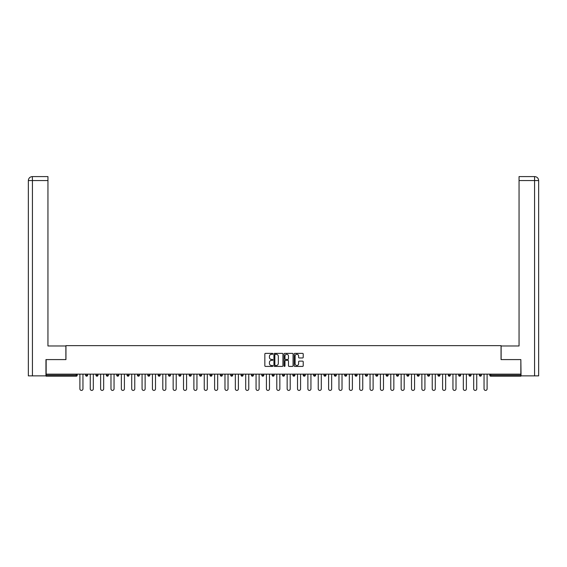 <?xml version="1.0" encoding="UTF-8"?>
<svg xmlns="http://www.w3.org/2000/svg" width="567" height="567" viewBox="0 0 567 567"><rect width="100%" height="100%" fill="white"/><g stroke="black" fill="none" stroke-linecap="round" stroke-linejoin="round"><path stroke-width="0.85" d="M272.869 353.829A0.454 0.454 0 0 0 272.415 353.369L265.491 353.369A0.652 0.652 0 0 0 264.839 354.021L264.839 365.758A0.652 0.652 0 0 0 265.491 366.41L272.415 366.41A0.454 0.454 0 0 0 272.869 365.956A0.454 0.454 0 0 0 272.415 365.502L271.522 365.502A2.084 2.084 0 0 1 269.431 363.412L269.431 362.433A2.084 2.084 0 0 1 271.522 360.35L272.415 360.35A0.454 0.454 0 0 0 272.869 359.889A0.454 0.454 0 0 0 272.415 359.435L271.522 359.435A2.084 2.084 0 0 1 269.431 357.352L269.431 356.374A2.084 2.084 0 0 1 271.522 354.283L272.415 354.283A0.454 0.454 0 0 0 272.869 353.829M302.558 357.968A0.652 0.652 0 0 0 303.21 357.316L303.21 354.021A0.652 0.652 0 0 0 302.558 353.369L294.861 353.369A0.652 0.652 0 0 0 294.209 354.021L294.209 365.758A0.652 0.652 0 0 0 294.861 366.41L302.558 366.41A0.652 0.652 0 0 0 303.21 365.758L303.21 361.781A0.652 0.652 0 0 0 302.558 361.129L299.263 361.129A0.652 0.652 0 0 0 298.611 361.781L298.611 363.759A1.744 1.744 0 0 1 296.867 365.502A1.744 1.744 0 0 1 295.123 363.759L295.123 356.026A1.744 1.744 0 0 1 296.867 354.283A1.744 1.744 0 0 1 298.611 356.026L298.611 357.316A0.652 0.652 0 0 0 299.263 357.968L302.558 357.968M32.432 375.871L28.35 375.871L28.35 180.568C28.591 178.151 29.916 176.819 32.333 176.585L47.947 176.585L47.947 180.568L32.432 180.568L32.432 375.871L45.955 375.871L45.955 359.591L65.949 359.591L65.949 345.643L501.051 345.643L501.051 359.591L520.846 359.591L520.846 374.142L46.154 374.142L46.154 375.205L76.247 375.205L76.247 374.142M46.154 359.591L46.154 374.142M282.933 354.021A0.652 0.652 0 0 0 282.281 353.369L274.584 353.369A0.652 0.652 0 0 0 273.932 354.021L273.932 365.758A0.652 0.652 0 0 0 274.584 366.41L282.281 366.41A0.652 0.652 0 0 0 282.933 365.758L282.933 354.021M284.719 353.369L292.416 353.369A0.652 0.652 0 0 1 293.068 354.021L293.068 365.758A0.652 0.652 0 0 1 292.416 366.41L289.12 366.41A0.652 0.652 0 0 1 288.468 365.758L288.468 361.002A0.652 0.652 0 0 0 287.816 360.35L285.633 360.35A0.652 0.652 0 0 0 284.981 361.002L284.981 365.956A0.454 0.454 0 0 1 284.528 366.41A0.454 0.454 0 0 1 284.067 365.956L284.067 354.021A0.652 0.652 0 0 1 284.719 353.369M77.24 374.142L77.24 375.205A0.999 0.999 0 0 1 76.247 376.197L46.154 376.197L46.154 375.205M520.846 374.142L520.846 376.197L490.753 376.197A0.999 0.999 0 0 1 489.76 375.205L489.76 374.142M87.602 374.142L87.602 375.205L85.61 375.205A0.999 0.999 0 0 0 86.609 376.197A0.999 0.999 0 0 1 85.61 375.205L85.61 374.142M95.972 375.205A0.999 0.999 0 0 0 96.971 376.197A0.999 0.999 0 0 0 97.963 375.205L97.963 374.142L97.963 375.205L95.972 375.205A0.999 0.999 0 0 0 96.971 376.197A0.999 0.999 0 0 1 95.972 375.205L95.972 374.142M108.332 374.142L108.332 375.205L106.334 375.205A0.999 0.999 0 0 0 107.333 376.197A0.999 0.999 0 0 1 106.334 375.205L106.334 374.142M116.703 375.205A0.999 0.999 0 0 0 117.695 376.197A0.999 0.999 0 0 0 118.694 375.205A0.999 0.999 0 0 1 117.695 376.197A0.999 0.999 0 0 0 118.694 375.205L118.694 374.142L118.694 375.205L116.703 375.205A0.999 0.999 0 0 0 117.695 376.197A0.999 0.999 0 0 1 116.703 375.205L116.703 374.142M127.065 374.142L127.065 375.205L127.065 374.142M129.056 374.142L129.056 375.205L129.056 374.142M137.427 374.142L137.427 375.205L137.427 374.142M139.418 374.142L139.418 375.205A0.999 0.999 0 0 1 138.419 376.197A0.999 0.999 0 0 1 137.427 375.205L139.418 375.205A0.999 0.999 0 0 1 138.419 376.197M148.781 376.197A0.999 0.999 0 0 0 149.78 375.205L149.78 374.142L149.78 375.205A0.999 0.999 0 0 1 148.781 376.197A0.999 0.999 0 0 1 147.789 375.205L147.789 374.142M159.15 376.197A0.999 0.999 0 0 0 160.142 375.205L160.142 374.142L160.142 375.205A0.999 0.999 0 0 1 159.15 376.197A0.999 0.999 0 0 1 158.15 375.205L158.15 374.142M169.512 376.197A0.999 0.999 0 0 0 170.504 375.205L170.504 374.142L170.504 375.205A0.999 0.999 0 0 1 169.512 376.197A0.999 0.999 0 0 1 168.512 375.205L168.512 374.142M180.866 374.142L180.866 375.205A0.999 0.999 0 0 1 179.874 376.197A0.999 0.999 0 0 1 178.874 375.205L178.874 374.142M191.235 374.142L191.235 375.205A0.999 0.999 0 0 1 190.236 376.197A0.999 0.999 0 0 1 189.236 375.205L189.236 374.142M199.598 374.142L199.598 375.205L199.598 374.142M201.597 374.142L201.597 375.205A0.999 0.999 0 0 1 200.598 376.197A0.999 0.999 0 0 1 199.598 375.205L201.597 375.205A0.999 0.999 0 0 1 200.598 376.197M209.967 374.142L209.967 375.205L209.967 374.142M211.959 374.142L211.959 375.205A0.999 0.999 0 0 1 210.959 376.197A0.999 0.999 0 0 1 209.967 375.205A0.999 0.999 0 0 0 210.959 376.197A0.999 0.999 0 0 1 209.967 375.205L211.959 375.205A0.999 0.999 0 0 1 210.959 376.197M222.321 374.142L222.321 375.205A0.999 0.999 0 0 1 221.321 376.197A0.999 0.999 0 0 1 220.329 375.205L220.329 374.142M230.691 374.142L230.691 375.205L230.691 374.142M232.683 374.142L232.683 375.205A0.999 0.999 0 0 1 231.683 376.197A0.999 0.999 0 0 1 230.691 375.205A0.999 0.999 0 0 0 231.683 376.197A0.999 0.999 0 0 1 230.691 375.205L232.683 375.205A0.999 0.999 0 0 1 231.683 376.197M243.045 374.142L243.045 375.205A0.999 0.999 0 0 1 242.052 376.197A0.999 0.999 0 0 1 241.053 375.205L241.053 374.142M251.415 374.142L251.415 375.205L251.415 374.142M253.406 374.142L253.406 375.205L253.406 374.142M263.768 374.142L263.768 375.205A0.999 0.999 0 0 1 262.776 376.197A0.999 0.999 0 0 1 261.777 375.205L261.777 374.142M272.139 374.142L272.139 375.205L272.139 374.142M274.13 374.142L274.13 375.205A0.999 0.999 0 0 1 273.138 376.197A0.999 0.999 0 0 1 272.139 375.205L274.13 375.205A0.999 0.999 0 0 1 273.138 376.197M282.501 374.142L282.501 375.205L282.501 374.142M284.499 374.142L284.499 375.205A0.999 0.999 0 0 1 283.5 376.197A0.999 0.999 0 0 1 282.501 375.205L284.499 375.205A0.999 0.999 0 0 1 283.5 376.197M294.861 374.142L294.861 375.205A0.999 0.999 0 0 1 293.862 376.197A0.999 0.999 0 0 1 292.87 375.205L292.87 374.142M304.224 376.197A0.999 0.999 0 0 0 305.223 375.205L305.223 374.142L305.223 375.205A0.999 0.999 0 0 1 304.224 376.197A0.999 0.999 0 0 1 303.232 375.205L303.232 374.142M313.594 375.205L315.585 375.205A0.999 0.999 0 0 1 314.586 376.197A0.999 0.999 0 0 0 315.585 375.205L315.585 374.142L315.585 375.205A0.999 0.999 0 0 1 314.586 376.197A0.999 0.999 0 0 1 313.594 375.205L313.594 374.142M323.955 374.142L323.955 375.205L323.955 374.142M325.947 374.142L325.947 375.205A0.999 0.999 0 0 1 324.948 376.197A0.999 0.999 0 0 1 323.955 375.205L325.947 375.205A0.999 0.999 0 0 1 324.948 376.197M336.309 374.142L336.309 375.205L334.317 375.205A0.999 0.999 0 0 0 335.317 376.197A0.999 0.999 0 0 1 334.317 375.205L334.317 374.142M344.679 374.142L344.679 375.205L344.679 374.142M346.671 374.142L346.671 375.205A0.999 0.999 0 0 1 345.679 376.197A0.999 0.999 0 0 1 344.679 375.205A0.999 0.999 0 0 0 345.679 376.197A0.999 0.999 0 0 1 344.679 375.205L346.671 375.205A0.999 0.999 0 0 1 345.679 376.197M355.041 375.205A0.999 0.999 0 0 0 356.041 376.197A0.999 0.999 0 0 0 357.033 375.205L357.033 374.142L357.033 375.205L355.041 375.205A0.999 0.999 0 0 0 356.041 376.197A0.999 0.999 0 0 1 355.041 375.205L355.041 374.142M367.402 374.142L367.402 375.205A0.999 0.999 0 0 1 366.402 376.197A0.999 0.999 0 0 1 365.403 375.205L365.403 374.142M375.765 374.142L375.765 375.205L375.765 374.142M377.764 374.142L377.764 375.205A0.999 0.999 0 0 1 376.764 376.197A0.999 0.999 0 0 1 375.765 375.205A0.999 0.999 0 0 0 376.764 376.197A0.999 0.999 0 0 1 375.765 375.205L377.764 375.205A0.999 0.999 0 0 1 376.764 376.197M388.126 374.142L388.126 375.205A0.999 0.999 0 0 1 387.126 376.197A0.999 0.999 0 0 1 386.134 375.205L386.134 374.142M398.488 374.142L398.488 375.205L396.496 375.205A0.999 0.999 0 0 0 397.488 376.197A0.999 0.999 0 0 1 396.496 375.205L396.496 374.142M408.85 374.142L408.85 375.205A0.999 0.999 0 0 1 407.85 376.197A0.999 0.999 0 0 1 406.858 375.205L406.858 374.142M419.211 374.142L419.211 375.205A0.999 0.999 0 0 1 418.219 376.197A0.999 0.999 0 0 1 417.22 375.205L417.22 374.142M429.573 374.142L429.573 375.205L427.582 375.205A0.999 0.999 0 0 0 428.581 376.197A0.999 0.999 0 0 1 427.582 375.205L427.582 374.142M439.935 374.142L439.935 375.205A0.999 0.999 0 0 1 438.943 376.197A0.999 0.999 0 0 1 437.944 375.205L437.944 374.142M450.297 374.142L450.297 375.205L448.306 375.205A0.999 0.999 0 0 0 449.305 376.197A0.999 0.999 0 0 1 448.306 375.205L448.306 374.142M458.668 374.142L458.668 375.205L458.668 374.142M460.666 374.142L460.666 375.205A0.999 0.999 0 0 1 459.667 376.197A0.999 0.999 0 0 1 458.668 375.205L460.666 375.205A0.999 0.999 0 0 1 459.667 376.197M471.028 374.142L471.028 375.205A0.999 0.999 0 0 1 470.029 376.197A0.999 0.999 0 0 1 469.037 375.205L469.037 374.142M481.39 374.142L481.39 375.205A0.999 0.999 0 0 1 480.391 376.197A0.999 0.999 0 0 1 479.398 375.205L479.398 374.142M86.609 376.197A0.999 0.999 0 0 0 87.602 375.205A0.999 0.999 0 0 1 86.609 376.197A0.999 0.999 0 0 1 85.61 375.205M108.332 375.205A0.999 0.999 0 0 1 107.333 376.197A0.999 0.999 0 0 0 108.332 375.205A0.999 0.999 0 0 1 107.333 376.197A0.999 0.999 0 0 1 106.334 375.205M128.057 376.197A0.999 0.999 0 0 1 127.065 375.205L129.056 375.205A0.999 0.999 0 0 1 128.057 376.197A0.999 0.999 0 0 0 129.056 375.205A0.999 0.999 0 0 1 128.057 376.197M252.414 376.197A0.999 0.999 0 0 1 251.415 375.205L253.406 375.205A0.999 0.999 0 0 1 252.414 376.197A0.999 0.999 0 0 0 253.406 375.205M336.309 375.205A0.999 0.999 0 0 1 335.317 376.197A0.999 0.999 0 0 0 336.309 375.205A0.999 0.999 0 0 1 335.317 376.197A0.999 0.999 0 0 1 334.317 375.205M398.488 375.205A0.999 0.999 0 0 1 397.488 376.197A0.999 0.999 0 0 0 398.488 375.205A0.999 0.999 0 0 1 397.488 376.197A0.999 0.999 0 0 1 396.496 375.205M429.573 375.205A0.999 0.999 0 0 1 428.581 376.197A0.999 0.999 0 0 0 429.573 375.205A0.999 0.999 0 0 1 428.581 376.197A0.999 0.999 0 0 1 427.582 375.205M449.305 376.197A0.999 0.999 0 0 0 450.297 375.205A0.999 0.999 0 0 1 449.305 376.197A0.999 0.999 0 0 1 448.306 375.205M490.753 374.142L490.753 376.197A0.999 0.999 0 0 1 489.76 375.205L520.846 375.205M275.3 354.283A0.454 0.454 0 0 0 274.846 354.744L274.846 365.042A0.454 0.454 0 0 0 275.3 365.502L276.249 365.502A2.084 2.084 0 0 0 278.333 363.412L278.333 356.374A2.084 2.084 0 0 0 276.249 354.283L275.3 354.283M288.468 356.062A1.744 1.744 0 0 0 286.725 354.318A1.744 1.744 0 0 0 284.981 356.062L284.981 358.783A0.652 0.652 0 0 0 285.633 359.435L287.816 359.435A0.652 0.652 0 0 0 288.468 358.783L288.468 356.062M79.897 374.142L79.897 388.891A1.531 1.531 0 0 0 81.428 390.415A1.531 1.531 0 0 0 82.952 388.891L82.952 374.142M90.259 374.142L90.259 388.891A1.531 1.531 0 0 0 91.79 390.415A1.531 1.531 0 0 0 93.314 388.891L93.314 374.142M100.621 374.142L100.621 388.891A1.531 1.531 0 0 0 102.152 390.415A1.531 1.531 0 0 0 103.676 388.891L103.676 374.142M110.983 374.142L110.983 388.891A1.531 1.531 0 0 0 112.514 390.415A1.531 1.531 0 0 0 114.045 388.891L114.045 374.142M121.352 374.142L121.352 388.891A1.531 1.531 0 0 0 122.876 390.415A1.531 1.531 0 0 0 124.407 388.891L124.407 374.142M131.714 374.142L131.714 388.891A1.531 1.531 0 0 0 133.238 390.415A1.531 1.531 0 0 0 134.769 388.891L134.769 374.142M65.878 359.591L65.878 345.976L47.947 345.976L47.947 180.568M28.35 180.568L32.432 180.568L32.333 176.585C29.909 176.826 28.584 178.151 28.35 180.568L28.35 336.011M501.122 359.591L501.122 345.976L519.053 345.976L519.053 176.585L534.66 176.585L519.053 176.585M538.65 375.871L538.65 336.011L538.65 375.871L521.045 375.871L520.846 359.591M534.667 176.585L533.667 176.585L534.667 176.585C537.084 176.819 538.409 178.151 538.65 180.568L538.65 336.011L538.65 180.568L538.65 336.011L538.65 180.568L519.053 180.568M142.076 374.142L142.076 388.891A1.531 1.531 0 0 0 143.6 390.415A1.531 1.531 0 0 0 145.131 388.891L145.131 374.142M152.438 374.142L152.438 388.891A1.531 1.531 0 0 0 153.969 390.415A1.531 1.531 0 0 0 155.493 388.891L155.493 374.142M162.8 374.142L162.8 388.891A1.531 1.531 0 0 0 164.331 390.415A1.531 1.531 0 0 0 165.855 388.891L165.855 374.142M173.162 374.142L173.162 388.891A1.531 1.531 0 0 0 174.693 390.415A1.531 1.531 0 0 0 176.217 388.891L176.217 374.142M183.524 374.142L183.524 388.891A1.531 1.531 0 0 0 185.055 390.415A1.531 1.531 0 0 0 186.578 388.891L186.578 374.142M193.886 374.142L193.886 388.891A1.531 1.531 0 0 0 195.417 390.415A1.531 1.531 0 0 0 196.947 388.891L196.947 374.142M204.255 374.142L204.255 388.891A1.531 1.531 0 0 0 205.778 390.415A1.531 1.531 0 0 0 207.309 388.891L207.309 374.142M214.617 374.142L214.617 388.891A1.531 1.531 0 0 0 216.14 390.415A1.531 1.531 0 0 0 217.671 388.891L217.671 374.142M224.979 374.142L224.979 388.891A1.531 1.531 0 0 0 226.502 390.415A1.531 1.531 0 0 0 228.033 388.891L228.033 374.142M235.34 374.142L235.34 388.891A1.531 1.531 0 0 0 236.864 390.415A1.531 1.531 0 0 0 238.395 388.891L238.395 374.142M245.702 374.142L245.702 388.891A1.531 1.531 0 0 0 247.233 390.415A1.531 1.531 0 0 0 248.757 388.891L248.757 374.142M256.064 374.142L256.064 388.891A1.531 1.531 0 0 0 257.595 390.415A1.531 1.531 0 0 0 259.119 388.891L259.119 374.142M266.426 374.142L266.426 388.891A1.531 1.531 0 0 0 267.957 390.415A1.531 1.531 0 0 0 269.481 388.891L269.481 374.142M276.788 374.142L276.788 388.891A1.531 1.531 0 0 0 278.319 390.415A1.531 1.531 0 0 0 279.85 388.891L279.85 374.142M287.15 374.142L287.15 388.891A1.531 1.531 0 0 0 288.681 390.415A1.531 1.531 0 0 0 290.212 388.891L290.212 374.142M297.519 374.142L297.519 388.891A1.531 1.531 0 0 0 299.043 390.415A1.531 1.531 0 0 0 300.574 388.891L300.574 374.142M307.881 374.142L307.881 388.891A1.531 1.531 0 0 0 309.405 390.415A1.531 1.531 0 0 0 310.936 388.891L310.936 374.142M318.243 374.142L318.243 388.891A1.531 1.531 0 0 0 319.767 390.415A1.531 1.531 0 0 0 321.298 388.891L321.298 374.142M328.605 374.142L328.605 388.891A1.531 1.531 0 0 0 330.136 390.415A1.531 1.531 0 0 0 331.66 388.891L331.66 374.142M338.967 374.142L338.967 388.891A1.531 1.531 0 0 0 340.498 390.415A1.531 1.531 0 0 0 342.021 388.891L342.021 374.142M349.329 374.142L349.329 388.891A1.531 1.531 0 0 0 350.86 390.415A1.531 1.531 0 0 0 352.383 388.891L352.383 374.142M359.691 374.142L359.691 388.891A1.531 1.531 0 0 0 361.222 390.415A1.531 1.531 0 0 0 362.745 388.891L362.745 374.142M370.053 374.142L370.053 388.891A1.531 1.531 0 0 0 371.583 390.415A1.531 1.531 0 0 0 373.114 388.891L373.114 374.142M380.422 374.142L380.422 388.891A1.531 1.531 0 0 0 381.945 390.415A1.531 1.531 0 0 0 383.476 388.891L383.476 374.142M390.783 374.142L390.783 388.891A1.531 1.531 0 0 0 392.307 390.415A1.531 1.531 0 0 0 393.838 388.891L393.838 374.142M401.145 374.142L401.145 388.891A1.531 1.531 0 0 0 402.669 390.415A1.531 1.531 0 0 0 404.2 388.891L404.2 374.142M411.507 374.142L411.507 388.891A1.531 1.531 0 0 0 413.031 390.415A1.531 1.531 0 0 0 414.562 388.891L414.562 374.142M421.869 374.142L421.869 388.891A1.531 1.531 0 0 0 423.4 390.415A1.531 1.531 0 0 0 424.924 388.891L424.924 374.142M432.231 374.142L432.231 388.891A1.531 1.531 0 0 0 433.762 390.415A1.531 1.531 0 0 0 435.286 388.891L435.286 374.142M442.593 374.142L442.593 388.891A1.531 1.531 0 0 0 444.124 390.415A1.531 1.531 0 0 0 445.648 388.891L445.648 374.142M452.955 374.142L452.955 388.891A1.531 1.531 0 0 0 454.486 390.415A1.531 1.531 0 0 0 456.017 388.891L456.017 374.142M463.324 374.142L463.324 388.891A1.531 1.531 0 0 0 464.848 390.415A1.531 1.531 0 0 0 466.379 388.891L466.379 374.142M473.686 374.142L473.686 388.891A1.531 1.531 0 0 0 475.21 390.415A1.531 1.531 0 0 0 476.741 388.891L476.741 374.142M484.048 374.142L484.048 388.891A1.531 1.531 0 0 0 485.572 390.415A1.531 1.531 0 0 0 487.103 388.891L487.103 374.142M76.247 376.197L76.247 375.205L77.24 375.205A0.999 0.999 0 0 1 76.247 376.197M96.971 376.197A0.999 0.999 0 0 0 97.963 375.205M149.78 375.205L147.789 375.205M160.142 375.205L158.15 375.205M170.504 375.205L168.512 375.205M179.874 376.197A0.999 0.999 0 0 0 180.866 375.205L178.874 375.205M190.236 376.197A0.999 0.999 0 0 0 191.235 375.205L189.236 375.205M221.321 376.197A0.999 0.999 0 0 0 222.321 375.205L220.329 375.205M242.052 376.197A0.999 0.999 0 0 0 243.045 375.205L241.053 375.205M262.776 376.197A0.999 0.999 0 0 0 263.768 375.205L261.777 375.205M293.862 376.197A0.999 0.999 0 0 0 294.861 375.205L292.87 375.205M305.223 375.205L303.232 375.205M356.041 376.197A0.999 0.999 0 0 0 357.033 375.205M366.402 376.197A0.999 0.999 0 0 0 367.402 375.205L365.403 375.205M387.126 376.197A0.999 0.999 0 0 0 388.126 375.205L386.134 375.205M407.85 376.197A0.999 0.999 0 0 0 408.85 375.205L406.858 375.205M418.219 376.197A0.999 0.999 0 0 0 419.211 375.205L417.22 375.205M438.943 376.197A0.999 0.999 0 0 0 439.935 375.205L437.944 375.205M470.029 376.197A0.999 0.999 0 0 0 471.028 375.205L469.037 375.205M480.391 376.197A0.999 0.999 0 0 0 481.39 375.205L479.398 375.205M490.753 376.197A0.999 0.999 0 0 1 489.76 375.205M534.568 375.871L534.568 176.585"/></g></svg>
